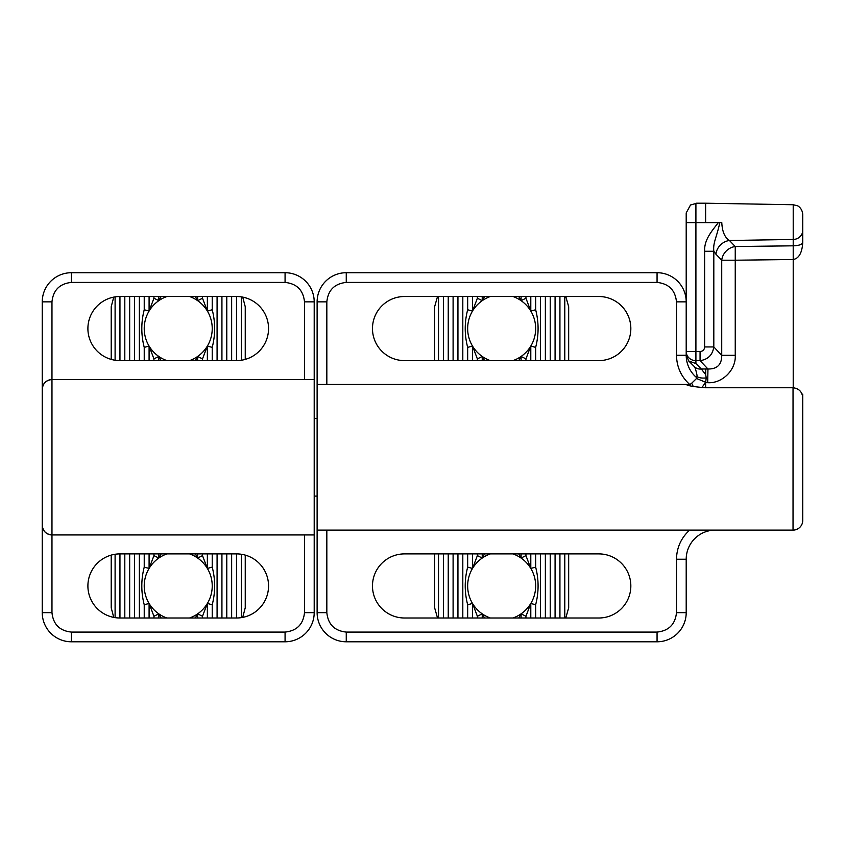 <?xml version="1.0" encoding="UTF-8"?>
<svg xmlns="http://www.w3.org/2000/svg" width="845" height="845" viewBox="0 0 845 845"><rect width="100%" height="100%" fill="white"/><g stroke="black" fill="none" stroke-linecap="round" stroke-linejoin="round"><path stroke-width="1.27" d="M802.75 520.383L802.75 398.027C802.306 391.911 799.064 388.489 793.032 387.76L705.628 387.76C693.819 386.82 687.344 385.711 686.203 384.443L317.118 384.412L317.118 530.1L793.032 530.1A9.717 9.717 0 0 0 802.75 520.383M326.835 384.412L326.835 301.855C328.061 290.131 334.546 283.656 346.26 282.42L657.061 282.42C668.775 283.656 675.25 290.131 676.486 301.855L676.486 355.27L686.203 355.27A29.142 29.142 0 0 0 696.84 377.778A29.142 29.142 0 0 1 686.203 355.27L686.203 301.855A29.142 29.142 0 0 0 657.061 272.713L346.26 272.713A29.142 29.142 0 0 0 317.118 301.855L317.118 384.412L689.826 384.412M317.118 530.1L317.118 612.657L326.835 612.657L326.835 530.1M598.788 618.001A32.047 32.047 0 0 0 630.835 585.944A32.047 32.047 0 0 0 598.788 553.897L404.533 553.897A32.047 32.047 0 0 0 372.476 585.944A32.047 32.047 0 0 0 404.533 618.001L598.788 618.001M689.636 530.1C681.102 537.938 676.718 547.644 676.486 559.232L676.486 612.657C675.25 624.37 668.775 630.845 657.061 632.081L346.26 632.081L346.26 641.788A29.142 29.142 0 0 1 317.118 612.657A29.142 29.142 0 0 0 346.26 641.788L657.061 641.788A29.142 29.142 0 0 0 686.203 612.657L686.203 559.232A29.142 29.142 0 0 1 715.335 530.1M802.75 394.119L802.75 411.177M598.788 360.614A32.047 32.047 0 0 0 630.835 328.557A32.047 32.047 0 0 0 598.788 296.51L404.533 296.51A32.047 32.047 0 0 0 372.476 328.557A32.047 32.047 0 0 0 404.533 360.614L598.788 360.614M802.75 214.936L802.75 242.504C802.116 252.803 798.937 258.475 793.212 259.5L735.245 260.218L735.245 246.529L793.212 245.821L793.212 387.76M705.628 382.267L706.24 377.937L705.67 374.641L701.329 368.99A9.717 8.64 135 0 1 694.453 366.73L694.379 366.645C694.991 366.572 697.252 375.053 697.009 375.919L696.555 378.475L705.628 382.267L705.628 387.76M715.926 254.187L721.725 260.218L735.245 260.218L735.245 355.312L721.725 355.312L721.725 260.218A14.566 13.045 136.1 0 1 735.245 246.529L729.446 240.498A14.566 13.045 136.1 0 0 715.926 254.187L713.814 251.261C712.916 242.515 716.486 238.089 719.824 222.636L721.788 222.636C722.221 231.604 724.767 237.551 729.446 240.498L793.212 239.452L793.212 204.733L797.416 205.779C797.236 205.515 802.222 207.764 802.75 214.45M802.75 222.636L802.75 242.504C802.116 244.511 798.937 245.62 793.212 245.821L793.212 239.452A9.717 9.126 180 0 0 802.75 230.326M735.245 355.312C736.153 369.846 722.232 383.693 707.698 382.7L707.952 369.001C717.183 369.149 721.778 364.586 721.725 355.312L713.814 346.946C712.62 354.921 708.036 359.495 700.061 360.667L707.952 369.001L705.755 368.99L705.67 374.641M688.749 385.415L691.685 383.229L693.28 386.524M704.624 251.261L704.624 346.946L713.814 346.946L713.814 251.261L704.624 251.261C704.075 239.779 711.701 231.234 718.334 222.636L695.91 222.636L695.91 351.541L700.061 351.541L700.061 360.667L695.91 360.667A9.717 9.126 180 0 1 686.203 351.541L686.203 353.865M793.212 204.733L705.628 203.212L705.628 222.636M694.453 366.73L688.654 360.931L686.203 355.006M697.009 375.919A9.717 3.169 -7.2 0 0 706.24 377.937M686.203 222.636L686.203 212.919L690.523 204.976L695.91 203.508L695.91 222.636L686.203 222.636L686.203 351.541L695.91 351.541L695.91 363.582L688.654 360.931M695.91 203.508L690.523 204.976M718.334 222.636L719.824 222.636M304.496 534.948L304.496 612.657L314.203 612.657L314.203 534.948L51.968 534.948L51.968 379.553C46.105 380.166 42.863 383.408 42.25 389.26A9.717 9.717 0 0 1 51.968 379.553L51.968 301.855L42.25 301.855L42.25 525.241A9.717 9.717 0 0 0 51.968 534.948L314.203 534.948L314.203 379.553L51.968 379.553L314.203 379.553L314.203 301.855A29.142 29.142 0 0 0 285.071 272.713L71.392 272.713L71.392 282.42L285.071 282.42C296.785 283.656 303.26 290.131 304.496 301.855L314.203 301.855A29.142 29.142 0 0 0 285.071 272.713L285.071 282.42M71.392 632.081L71.392 641.788A29.142 29.142 0 0 1 42.25 612.657L42.25 525.241C42.863 531.093 46.105 534.336 51.968 534.948L51.968 612.657C53.203 624.37 59.678 630.845 71.392 632.081L285.071 632.081L285.071 641.788L71.392 641.788A29.142 29.142 0 0 1 42.25 612.657L51.968 612.657M236.505 618.001A32.047 32.047 0 0 0 268.552 585.944A32.047 32.047 0 0 0 236.505 553.897L119.948 553.897A32.047 32.047 0 0 0 87.901 585.944A32.047 32.047 0 0 0 119.948 618.001L236.505 618.001L236.505 553.897M236.505 360.614A32.047 32.047 0 0 0 268.552 328.557A32.047 32.047 0 0 0 236.505 296.51L119.948 296.51A32.047 32.047 0 0 0 87.901 328.557A32.047 32.047 0 0 0 119.948 360.614L236.505 360.614L236.505 296.51M314.203 612.657A29.142 29.142 0 0 1 285.071 641.788A29.142 29.142 0 0 0 314.203 612.657M42.25 301.855A29.142 29.142 0 0 1 71.392 272.713A29.142 29.142 0 0 0 42.25 301.855M317.118 418.402L314.203 418.402M317.118 496.099L314.203 496.099M490.332 618.001A33.99 33.99 0 0 1 490.332 553.897M512.989 553.897A33.99 33.99 0 0 1 512.989 618.001M490.332 360.614A33.99 33.99 0 0 1 490.332 296.51M512.989 296.51A33.99 33.99 0 0 1 512.989 360.614M525.939 618.001L525.939 616.269L521.08 613.84L518.756 618.001M525.939 616.269L530.797 603.457L535.656 604.756C538.888 592.218 538.888 579.681 535.656 567.132L530.797 568.431L525.939 555.619L521.08 558.049L518.756 553.897M484.565 553.897L482.231 558.049L477.372 555.619L472.524 568.431L467.665 567.132C464.423 579.681 464.423 592.218 467.665 604.756L472.524 603.457L477.372 616.269L477.372 618.001M484.565 618.001L482.231 613.84L477.372 616.269M518.756 360.614L521.08 356.453L525.939 358.893L530.797 346.07L535.656 347.369C538.888 334.831 538.888 322.294 535.656 309.756L530.797 311.055L525.939 298.232L525.939 296.51M518.756 296.51L521.08 300.662L525.939 298.232M477.372 296.51L477.372 298.232L482.231 300.662L484.565 296.51M477.372 298.232L472.524 311.055L467.665 309.756C464.423 322.294 464.423 334.831 467.665 347.369L472.524 346.07L477.372 358.893L482.231 356.453L484.565 360.614M482.231 296.51L482.231 300.662M521.08 296.51L521.08 300.662M482.231 613.84L482.231 618.001M521.08 613.84L521.08 618.001M535.656 618.001L535.656 604.756M540.504 296.51L540.504 360.614M540.504 553.897L540.504 618.001M535.656 309.756L535.656 296.51M535.656 567.132L535.656 553.897M535.656 360.614L535.656 347.369M467.665 347.369L467.665 360.614M467.665 553.897L467.665 567.132M467.665 296.51L467.665 309.756M462.806 618.001L462.806 553.897M462.806 360.614L462.806 296.51M467.665 604.756L467.665 618.001M437.53 618.001L434.636 607.798L434.636 553.897M434.636 360.614L434.636 306.703L437.53 296.51M565.78 296.51L568.674 306.703L568.674 360.614M568.674 553.897L568.674 607.798L565.78 618.001M530.797 618.001L530.797 603.457M545.363 296.51L545.363 360.614M545.363 553.897L545.363 618.001M530.797 311.055L530.797 296.51M530.797 568.431L530.797 553.897M530.797 360.614L530.797 346.07M472.524 346.07L472.524 360.614M472.524 553.897L472.524 568.431M472.524 296.51L472.524 311.055M457.948 618.001L457.948 553.897M457.948 360.614L457.948 296.51M472.524 603.457L472.524 618.001M438.523 296.51L438.523 360.614M438.523 553.897L438.523 618.001M564.787 618.001L564.787 553.897M564.787 360.614L564.787 296.51M550.222 296.51L550.222 360.614M550.222 553.897L550.222 618.001M525.939 555.619L525.939 553.897M525.939 360.614L525.939 358.893M477.372 358.893L477.372 360.614M477.372 553.897L477.372 555.619M453.1 618.001L453.1 553.897M453.1 360.614L453.1 296.51M443.382 296.51L443.382 360.614M443.382 553.897L443.382 618.001M559.929 618.001L559.929 553.897M559.929 360.614L559.929 296.51M555.08 296.51L555.08 360.614M555.08 553.897L555.08 618.001M521.08 558.049L521.08 553.897M521.08 360.614L521.08 356.453M482.231 356.453L482.231 360.614M482.231 553.897L482.231 558.049M448.241 618.001L448.241 553.897M448.241 360.614L448.241 296.51M166.898 618.001A33.99 33.99 0 0 1 166.898 553.897M189.555 553.897A33.99 33.99 0 0 1 189.555 618.001M166.898 360.614A33.99 33.99 0 0 1 166.898 296.51M189.555 296.51A33.99 33.99 0 0 1 189.555 360.614M202.504 618.001L202.504 616.269L197.656 613.84L195.322 618.001M202.504 616.269L207.363 603.457L212.222 604.756C215.454 592.218 215.454 579.681 212.222 567.132L207.363 568.431L202.504 555.619L197.656 558.049L195.322 553.897M161.131 553.897L158.797 558.049L153.948 555.619L149.09 568.431L144.231 567.132C140.999 579.681 140.999 592.218 144.231 604.756L149.09 603.457L153.948 616.269L153.948 618.001M161.131 618.001L158.797 613.84L153.948 616.269M195.322 360.614L197.656 356.453L202.504 358.893L207.363 346.07L212.222 347.369C215.454 334.831 215.454 322.294 212.222 309.756L207.363 311.055L202.504 298.232L202.504 296.51M195.322 296.51L197.656 300.662L202.504 298.232M153.948 296.51L153.948 298.232L158.797 300.662L161.131 296.51M153.948 298.232L149.09 311.055L144.231 309.756C140.999 322.294 140.999 334.831 144.231 347.369L149.09 346.07L153.948 358.893L158.797 356.453L161.131 360.614M158.797 296.51L158.797 300.662M197.656 296.51L197.656 300.662M158.797 613.84L158.797 618.001M197.656 613.84L197.656 618.001M212.222 618.001L212.222 604.756M217.081 296.51L217.081 360.614M217.081 553.897L217.081 618.001M212.222 309.756L212.222 296.51M212.222 567.132L212.222 553.897M212.222 360.614L212.222 347.369M144.231 347.369L144.231 360.614M144.231 553.897L144.231 567.132M144.231 296.51L144.231 309.756M139.372 618.001L139.372 553.897M139.372 360.614L139.372 296.51M144.231 604.756L144.231 618.001M113.748 617.389L111.213 607.798L111.213 555.112M111.213 359.4L111.213 306.703L113.748 297.113M242.716 297.113L245.24 306.703L245.24 359.4M245.24 555.112L245.24 607.798L242.716 617.389M207.363 618.001L207.363 603.457M221.929 296.51L221.929 360.614M221.929 553.897L221.929 618.001M207.363 311.055L207.363 296.51M207.363 568.431L207.363 553.897M207.363 360.614L207.363 346.07M149.09 346.07L149.09 360.614M149.09 553.897L149.09 568.431M149.09 296.51L149.09 311.055M134.524 618.001L134.524 553.897M134.524 360.614L134.524 296.51M149.09 603.457L149.09 618.001M115.1 296.88L115.1 360.245M115.1 554.267L115.1 617.632M241.364 617.632L241.364 554.267M241.364 360.245L241.364 296.88M226.787 296.51L226.787 360.614M226.787 553.897L226.787 618.001M202.504 555.619L202.504 553.897M202.504 360.614L202.504 358.893M153.948 358.893L153.948 360.614M153.948 553.897L153.948 555.619M129.665 618.001L129.665 553.897M129.665 360.614L129.665 296.51M119.948 296.51L119.948 360.614M119.948 553.897L119.948 618.001M231.646 296.51L231.646 360.614M231.646 553.897L231.646 618.001M197.656 558.049L197.656 553.897M197.656 360.614L197.656 356.453M158.797 356.453L158.797 360.614M158.797 553.897L158.797 558.049M124.806 618.001L124.806 553.897M124.806 360.614L124.806 296.51M793.032 530.1L793.032 387.76M346.26 632.081C334.546 630.845 328.061 624.37 326.835 612.657M676.486 559.232L686.203 559.232M346.26 282.42L346.26 272.713A29.142 29.142 0 0 0 317.118 301.855L326.835 301.855M676.486 355.27C676.718 366.857 681.102 376.574 689.636 384.412M676.486 612.657L686.203 612.657A29.142 29.142 0 0 1 657.061 641.788L657.061 632.081M657.061 282.42L657.061 272.713A29.142 29.142 0 0 1 686.203 301.855L676.486 301.855M707.698 382.7L705.311 382.679L701.868 387.644M695.91 363.582L701.329 368.99L705.755 368.99M704.624 346.946C704.392 349.777 702.871 351.309 700.061 351.541M304.496 301.855L304.496 379.553M304.496 612.657C303.26 624.37 296.785 630.845 285.071 632.081M51.968 301.855C53.203 290.131 59.678 283.656 71.392 282.42M705.628 203.212L696.534 203.212M691.685 383.229L696.555 378.475"/></g></svg>
